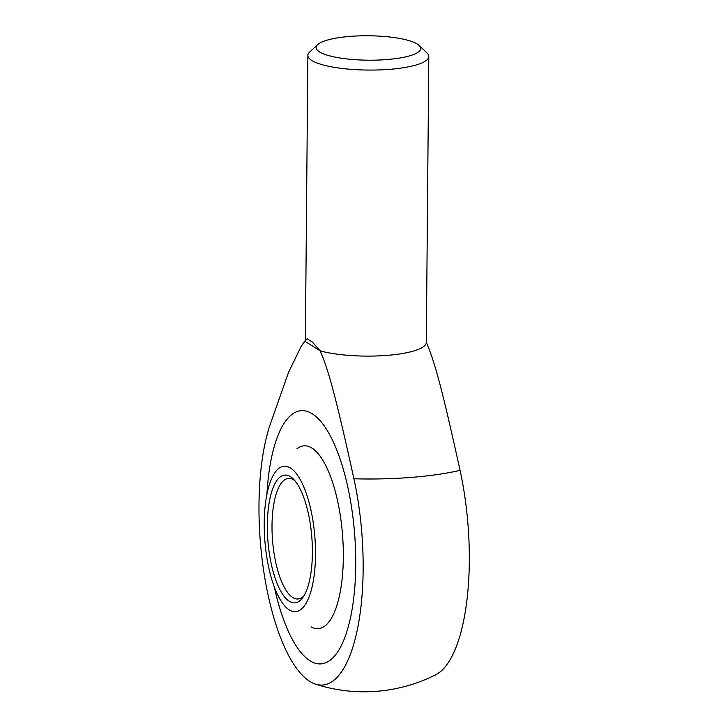 <?xml version="1.0" encoding="UTF-8"?>
<svg xmlns="http://www.w3.org/2000/svg" width="728" height="728" viewBox="0 0 728 728"><rect width="100%" height="100%" fill="white"/><g stroke="black" fill="none" stroke-linecap="round" stroke-linejoin="round"><path stroke-width="1.09" d="M350.022 36.4A52.289 12.212 -179.5 0 1 419.182 45.491A52.289 12.212 -179.5 0 1 386.777 59.569A52.289 12.212 -179.5 0 1 333.606 56.811A52.289 12.212 -179.5 0 1 317.672 44.608A52.289 12.212 -179.5 0 1 350.022 36.4M419.182 45.491L427.063 53.062A60.47 14.123 -179.5 0 1 428.801 56.465A60.47 14.123 -179.5 0 1 389.589 69.342A60.47 14.123 -179.5 0 1 307.862 55.41A60.47 14.123 -179.5 0 1 309.664 52.034L317.672 44.608M353.926 478.778A148.266 50.951 85.5 0 1 315.615 684.193A158.74 158.74 0 0 0 435.972 674.638A148.266 50.951 -94.5 0 0 460.069 470.352C442.606 391.164 434.853 361.771 426.308 342.415A60.47 14.123 0.5 0 1 426.308 342.497A60.47 14.123 0.5 0 1 387.096 355.373A60.47 14.123 0.5 0 1 320.156 350.851C328.701 370.206 336.463 399.599 353.926 478.778A132.478 30.94 0.5 0 0 411.475 477.386A132.478 30.94 0.5 0 0 460.069 470.352M315.615 684.193A148.266 50.951 85.5 0 1 309.837 681.444A148.266 50.951 85.5 0 1 264.055 573.282A148.266 50.951 85.5 0 1 269.751 425.725L288.543 372.345L301.274 346.164L307.07 338.693L312.358 342.024L320.156 350.851L305.369 341.523A60.47 14.123 0.5 0 1 305.369 341.441L307.862 55.41M355.737 565.419A126.991 43.644 85.5 0 1 321.148 663.872A126.991 43.644 85.5 0 1 274.292 586.85A126.991 43.644 -94.5 0 0 321.148 663.872A126.991 43.644 -94.5 0 0 355.737 565.419A126.991 43.644 -94.5 0 0 301.037 410.692A126.991 43.644 85.5 0 1 355.737 565.419M266.93 494.148A126.991 43.644 85.5 0 1 301.037 410.692A126.991 43.644 -94.5 0 0 266.93 494.148M296.915 448.821A91.683 31.513 85.5 0 1 343.325 557.593A91.683 31.513 85.5 0 1 311.056 626.872M315.506 555.127A72.946 25.071 85.5 0 1 285.212 606.46A72.946 25.071 85.5 0 1 264.228 522.804A72.946 25.071 85.5 0 1 274.62 473.054A72.946 25.071 85.5 0 1 290.481 468.04A72.946 25.071 85.5 0 1 315.506 555.127M294.795 480.616A60.47 20.784 -94.5 0 0 293.775 479.898A60.47 20.784 -94.5 0 0 288.47 478.414A60.47 20.784 -94.5 0 0 272.008 525.298A60.47 20.784 -94.5 0 0 292.747 597.497A60.47 20.784 -94.5 0 0 298.052 598.98A60.47 20.784 -94.5 0 0 303.949 595.813M289.325 601.292A64.1 22.031 85.5 0 1 267.331 524.77A64.1 22.031 85.5 0 1 290.408 476.64A64.1 22.031 85.5 0 1 293.175 478.86A64.1 22.031 85.5 0 1 311.821 537.228A64.1 22.031 85.5 0 1 302.63 597.797A64.1 22.031 85.5 0 1 289.325 601.292M428.801 56.465L426.308 342.497M305.378 340.322L301.274 346.164"/></g></svg>
